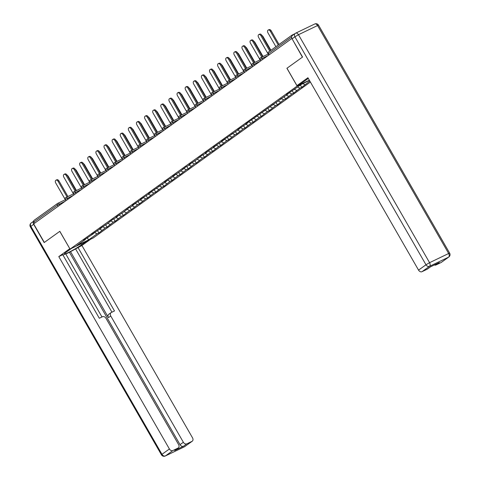 <?xml version="1.0" encoding="UTF-8"?>
<svg xmlns="http://www.w3.org/2000/svg" width="480" height="480" viewBox="0 0 480 480"><rect width="100%" height="100%" fill="white"/><g stroke="black" fill="none" stroke-linecap="round" stroke-linejoin="round"><path stroke-width="0.72" d="M291.924 38.502L302.412 57.156L286.914 68.28L297.144 86.082L70.056 249.114L93.192 237.99L310.404 82.044M297.144 86.082L309.348 80.208M309.474 80.43L301.65 84.198L286.5 94.656L288.252 93.81L288.33 93.342M309.852 81.084L301.74 87.324L300.444 85.062M297.606 87.096L299.988 88.17L301.74 87.324M299.988 88.17L293.628 93.15L292.236 90.726M289.14 92.76L291.876 93.996L293.628 93.15M291.876 93.996L285.516 98.976L284.118 96.552M281.022 98.586L283.758 99.822L285.516 98.976M283.758 99.822L277.398 104.802L276.006 102.378M272.91 104.412L275.646 105.642L277.398 104.802M275.646 105.642L269.286 110.628L267.894 108.204M264.798 110.238L267.534 111.468L269.286 110.628M267.534 111.468L261.174 116.454L259.776 114.03M256.68 116.064L259.416 117.294L261.174 116.454M259.416 117.294L253.056 122.28L251.664 119.856M248.568 121.89L251.304 123.12L253.056 122.28M251.304 123.12L244.944 128.1L243.552 125.676M240.456 127.716L243.192 128.946L244.944 128.1M243.192 128.946L236.832 133.926L235.434 131.502M232.338 133.536L235.074 134.772L236.832 133.926M235.074 134.772L228.714 139.752L227.322 137.328M224.226 139.362L226.962 140.598L228.714 139.752M226.962 140.598L220.602 145.578L219.21 143.154M216.114 145.188L218.85 146.424L220.602 145.578M218.85 146.424L212.49 151.404L211.092 148.98M207.996 151.014L210.732 152.244L212.49 151.404M210.732 152.244L204.372 157.23L202.98 154.806M199.884 156.84L202.62 158.07L204.372 157.23M202.62 158.07L196.26 163.056L194.868 160.632M191.772 162.666L194.508 163.896L196.26 163.056M194.508 163.896L188.148 168.882L186.75 166.458M183.654 168.492L186.39 169.722L188.148 168.882M186.39 169.722L180.03 174.702L178.638 172.284M175.542 174.318L178.278 175.548L180.03 174.702M178.278 175.548L171.918 180.528L170.526 178.104M167.43 180.144L170.166 181.374L171.918 180.528M170.166 181.374L163.806 186.354L162.408 183.93M159.312 185.964L162.048 187.2L163.806 186.354M162.048 187.2L155.688 192.18L154.296 189.756M151.2 191.79L153.936 193.026L155.688 192.18M153.936 193.026L147.576 198.006L146.184 195.582M143.088 197.616L145.824 198.852L147.576 198.006M145.824 198.852L139.464 203.832L138.066 201.408M134.97 203.442L137.706 204.672L139.464 203.832M137.706 204.672L131.346 209.658L129.954 207.234M126.858 209.268L129.594 210.498L131.346 209.658M129.594 210.498L123.234 215.484L121.842 213.06M118.746 215.094L121.482 216.324L123.234 215.484M121.482 216.324L115.122 221.31L113.724 218.886M110.628 220.92L113.37 222.15L115.122 221.31M113.37 222.15L107.004 227.13L105.612 224.712M102.516 226.746L105.252 227.976L107.004 227.13M105.252 227.976L98.892 232.956L97.5 230.532M94.404 232.572L97.14 233.802L98.892 232.956M97.14 233.802L88.686 239.868L76.95 245.514L85.404 239.448L85.482 238.974M288.252 93.81L245.928 123.78L247.686 122.94L237.816 129.606L239.568 128.766L221.586 141.258L223.344 140.412L213.474 147.084L215.226 146.238L205.362 152.91L207.114 152.064L203.94 154.344L202.188 155.184L195.828 160.17L189.132 164.562L190.884 163.716L187.716 165.996L185.958 166.836L179.598 171.822L172.902 176.208L174.66 175.368L164.79 182.034L166.542 181.194L148.56 193.686L150.318 192.84L140.448 199.512L142.2 198.666L132.336 205.338L134.088 204.492L130.914 206.772L129.162 207.612L122.802 212.598L116.106 216.99L117.858 216.144L114.69 218.424L112.932 219.264L106.572 224.25L99.876 228.636L101.634 227.796L91.764 234.462L93.516 233.622L83.652 240.288L85.404 239.448M294.438 89.376L296.814 90.444M286.32 95.202L288.702 96.27M280.14 99.636L280.212 99.168M278.208 101.028L280.59 102.096M272.028 105.462L272.1 104.994M270.096 106.848L272.472 107.922M263.91 111.288L263.988 110.82M261.978 112.674L264.36 113.748M255.798 117.114L255.87 116.646M253.866 118.5L256.248 119.574M247.686 122.94L247.758 122.472M245.754 124.326L248.13 125.4M239.568 128.766L239.646 128.298M237.636 130.152L240.018 131.226M231.456 134.592L231.528 134.118M229.524 135.978L231.906 137.046M223.344 140.412L223.416 139.944M221.412 141.804L223.788 142.872M215.226 146.238L215.304 145.77M213.294 147.63L215.676 148.698M207.114 152.064L207.186 151.596M205.182 153.45L207.564 154.524M199.002 157.89L199.074 157.422M197.07 159.276L199.446 160.35M190.884 163.716L190.962 163.248M188.952 165.102L191.334 166.176M182.772 169.542L182.844 169.074M180.84 170.928L183.222 172.002M174.66 175.368L174.732 174.9M172.728 176.754L175.104 177.828M166.542 181.194L166.62 180.72M164.61 182.58L166.992 183.654M158.43 187.02L158.502 186.546M156.498 188.406L158.88 189.474M150.318 192.84L150.39 192.372M148.386 194.232L150.762 195.3M142.2 198.666L142.278 198.198M140.268 200.058L142.65 201.126M134.088 204.492L134.166 204.024M132.156 205.878L134.538 206.952M125.976 210.318L126.048 209.85M124.044 211.704L126.42 212.778M117.858 216.144L117.936 215.676M115.926 217.53L118.308 218.604M109.746 221.97L109.824 221.502M107.814 223.356L110.196 224.43M101.634 227.796L101.706 227.328M99.702 229.182L102.078 230.256M93.516 233.622L93.594 233.148M58.128 206.31L57.444 205.128L33.882 222.042L34.566 223.23M33.882 222.042A1.47 1.116 -125.7 0 1 34.038 220.362A1.47 1.116 -125.7 0 1 34.164 220.284M87.174 237.756L88.686 239.868M33.648 221.304A2.946 2.232 54.3 0 0 33.69 224.334L44.166 242.556L59.826 231.324L44.322 242.442L33.654 223.884L291.738 38.592M294.642 33.846L292.254 34.992A1.47 1.116 54.3 0 0 292.122 35.07A1.47 1.116 54.3 0 0 291.774 36.27M59.826 231.318L70.056 249.114M302.778 83.652L304.932 84.624M55.962 180.198L56.838 179.778A2.208 1.428 64.3 0 1 58.962 180.924L58.086 181.344A2.208 1.428 -115.7 0 0 55.962 180.198A2.208 1.428 -115.7 0 0 55.746 183.03L65.922 200.718M58.962 180.924L67.932 196.524M58.086 181.344L67.056 196.944M67.194 175.302A2.208 1.428 64.3 0 1 68.34 176.418L67.944 176.604M76.44 190.512L68.34 176.418M86.682 241.116L81.528 244.818A11.04 0.954 150.1 0 1 71.076 251.148A11.04 0.954 150.1 0 1 64.374 253.968A11.04 0.954 150.1 0 1 66.354 252.114L71.508 248.412M59.772 231.354L69.816 248.7M69.762 248.724L58.788 256.608L62.766 254.694L99.312 318.252L102.486 316.728A2.946 2.232 54.3 0 1 105.972 318.294L178.578 444.57A2.946 2.232 54.3 0 1 178.272 447.936L174.942 450.324A2.946 2.232 -125.7 0 1 174.69 450.474L183.522 446.226A2.946 2.232 -125.7 0 1 180.036 444.654L69.42 252.282L65.784 254.028M101.976 316.974L65.67 253.836L63.012 255.114M69.42 252.282L81.918 245.478L192.54 437.856A2.946 2.232 54.3 0 1 192.234 441.222A2.946 2.232 54.3 0 1 191.976 441.372L186.852 443.838L183.522 446.226M90.666 239.202L81.918 245.478M58.788 256.608L169.404 448.98A2.946 2.232 54.3 0 0 172.89 450.552L178.02 448.086A2.946 2.232 54.3 0 0 178.272 447.936M180.036 444.654L183.366 442.266L110.76 315.996A2.946 2.232 54.3 0 1 111.066 312.63A2.946 2.232 54.3 0 1 111.318 312.48L114.486 310.956L77.94 247.392M183.366 442.266A2.946 2.232 54.3 0 0 186.852 443.838M110.76 315.996L108.468 317.634L70.458 251.532M108.468 317.634A2.946 2.232 -125.7 0 1 108.774 314.274L111.066 312.63M111.954 312.174L75.654 249.036M308.31 78.408L300.93 83.706L296.952 85.62L307.926 77.736L418.548 270.114L425.988 264.774L294.9 36.804L292.092 38.82L302.568 57.042L286.962 68.244L296.952 85.62M441.12 262.506L448.56 257.166A2.946 2.232 54.3 0 0 448.812 257.01L441.372 262.35A2.946 2.232 -125.7 0 1 441.12 262.506L435.996 264.966A2.946 2.232 -125.7 0 1 434.316 264.984M430.62 266.766L427.416 269.064A2.946 2.232 -125.7 0 1 427.158 269.22L422.034 271.68A2.946 2.232 -125.7 0 1 418.548 270.114M435.996 264.966L439.32 262.578L430.488 266.826L427.158 269.22M292.092 38.82A2.946 2.232 -125.7 0 1 292.398 35.46L295.206 33.444A2.946 2.232 54.3 0 0 294.9 36.804L298.482 34.71L429.57 262.68L448.656 253.5L317.568 25.53L298.482 34.71A2.946 1.902 64.3 0 0 295.644 33.18A2.946 2.946 0 0 0 295.206 33.444A2.946 2.232 54.3 0 1 295.458 33.288A2.946 1.902 64.3 0 1 295.644 33.18L314.73 24A2.946 1.902 -115.7 0 1 317.568 25.53L318.558 25.188A2.946 2.946 0 0 0 314.73 24M64.074 174.372L64.95 173.952A2.208 1.428 64.3 0 1 67.08 175.098L66.204 175.524A2.208 1.428 -115.7 0 0 64.074 174.372A2.208 1.428 -115.7 0 0 63.858 177.204L74.034 194.892M67.08 175.098L76.05 190.698M66.204 175.524L75.174 191.124M72.186 168.546L73.062 168.126A2.208 1.428 64.3 0 1 75.192 169.272L74.316 169.698A2.208 1.428 -115.7 0 0 72.186 168.546A2.208 1.428 -115.7 0 0 71.976 171.378L82.146 189.066M75.192 169.272L84.162 184.872M74.316 169.698L83.286 185.298M80.304 162.72L81.18 162.3A2.208 1.428 64.3 0 1 83.304 163.452L82.428 163.872A2.208 1.428 -115.7 0 0 80.304 162.72A2.208 1.428 -115.7 0 0 80.088 165.552L90.264 183.24M83.304 163.452L92.274 179.052M82.428 163.872L91.398 179.472M88.416 156.894L89.292 156.474A2.208 1.428 64.3 0 1 91.422 157.626L90.546 158.046A2.208 1.428 -115.7 0 0 88.416 156.894A2.208 1.428 -115.7 0 0 88.2 159.726L98.376 177.42M91.422 157.626L100.392 173.226M90.546 158.046L99.516 173.646M96.528 151.068L97.404 150.648A2.208 1.428 64.3 0 1 99.534 151.8L98.658 152.22A2.208 1.428 -115.7 0 0 96.528 151.068A2.208 1.428 -115.7 0 0 96.318 153.9L106.488 171.594M99.534 151.8L108.504 167.4M98.658 152.22L107.628 167.82M75.306 169.476A2.208 1.428 64.3 0 1 76.452 170.592L76.056 170.778M84.558 184.686L76.452 170.592M83.424 163.65A2.208 1.428 64.3 0 1 84.564 164.766L84.174 164.958M92.67 178.86L84.564 164.766M91.536 157.824A2.208 1.428 64.3 0 1 92.682 158.94L92.286 159.132M100.782 173.034L92.682 158.94M99.648 152.004A2.208 1.428 64.3 0 1 100.794 153.114L100.398 153.306M108.9 167.208L100.794 153.114M107.766 146.178A2.208 1.428 64.3 0 1 108.906 147.288L108.516 147.48M117.012 161.382L108.906 147.288M104.646 145.248L105.522 144.822A2.208 1.428 64.3 0 1 107.646 145.974L106.77 146.394A2.208 1.428 -115.7 0 0 104.646 145.248A2.208 1.428 -115.7 0 0 104.43 148.074L114.606 165.768M107.646 145.974L116.616 161.574M106.77 146.394L115.74 161.994M115.878 140.352A2.208 1.428 64.3 0 1 117.024 141.462L116.628 141.654M125.124 155.556L117.024 141.462M112.758 139.422L113.634 138.996A2.208 1.428 64.3 0 1 115.764 140.148L114.888 140.568A2.208 1.428 -115.7 0 0 112.758 139.422A2.208 1.428 -115.7 0 0 112.542 142.248L122.718 159.942M115.764 140.148L124.734 155.748M114.888 140.568L123.858 156.168M123.99 134.526A2.208 1.428 64.3 0 1 125.136 135.642L124.74 135.828M133.242 149.736L125.136 135.642M120.87 133.596L121.746 133.176A2.208 1.428 64.3 0 1 123.876 134.322L123 134.742A2.208 1.428 -115.7 0 0 120.87 133.596A2.208 1.428 -115.7 0 0 120.66 136.422L130.83 154.116M123.876 134.322L132.846 149.922M123 134.742L131.97 150.342M132.108 128.7A2.208 1.428 64.3 0 1 133.248 129.816L132.858 130.002M141.354 143.91L133.248 129.816M128.988 127.77L129.864 127.35A2.208 1.428 64.3 0 1 131.988 128.496L131.112 128.922A2.208 1.428 -115.7 0 0 128.988 127.77A2.208 1.428 -115.7 0 0 128.772 130.602L138.948 148.29M131.988 128.496L140.958 144.096M131.112 128.922L140.082 144.522M140.22 122.874A2.208 1.428 64.3 0 1 141.366 123.99L140.97 124.176M149.466 138.084L141.366 123.99M137.1 121.944L137.976 121.524A2.208 1.428 64.3 0 1 140.106 122.67L139.224 123.096A2.208 1.428 -115.7 0 0 137.1 121.944A2.208 1.428 -115.7 0 0 136.884 124.776L147.06 142.464M140.106 122.67L149.076 138.27M139.224 123.096L148.2 138.696M148.332 117.048A2.208 1.428 64.3 0 1 149.478 118.164L149.082 118.356M157.584 132.258L149.478 118.164M145.212 116.118L146.088 115.698A2.208 1.428 64.3 0 1 148.218 116.844L147.342 117.27A2.208 1.428 -115.7 0 0 145.212 116.118A2.208 1.428 -115.7 0 0 145.002 118.95L155.172 136.638M148.218 116.844L157.188 132.444M147.342 117.27L156.312 132.87M156.45 111.222A2.208 1.428 64.3 0 1 157.59 112.338L157.2 112.53M165.696 126.432L157.59 112.338M153.33 110.292L154.206 109.872A2.208 1.428 64.3 0 1 156.33 111.024L155.454 111.444A2.208 1.428 -115.7 0 0 153.33 110.292A2.208 1.428 -115.7 0 0 153.114 113.124L163.29 130.812M156.33 111.024L165.3 126.624M155.454 111.444L164.424 127.044M164.562 105.396A2.208 1.428 64.3 0 1 165.708 106.512L165.312 106.704M173.808 120.606L165.708 106.512M161.442 104.466L162.318 104.046A2.208 1.428 64.3 0 1 164.448 105.198L163.566 105.618A2.208 1.428 -115.7 0 0 161.442 104.466A2.208 1.428 -115.7 0 0 161.226 107.298L171.402 124.992M164.448 105.198L173.418 120.798M163.566 105.618L172.542 121.218M172.674 99.576A2.208 1.428 64.3 0 1 173.82 100.686L173.424 100.878M181.926 114.78L173.82 100.686M169.554 98.646L170.43 98.22A2.208 1.428 64.3 0 1 172.56 99.372L171.684 99.792A2.208 1.428 -115.7 0 0 169.554 98.646A2.208 1.428 -115.7 0 0 169.344 101.472L179.514 119.166M172.56 99.372L181.53 114.972M171.684 99.792L180.654 115.392M180.792 93.75A2.208 1.428 64.3 0 1 181.932 94.86L181.542 95.052M190.038 108.954L181.932 94.86M177.672 92.82L178.548 92.394A2.208 1.428 64.3 0 1 180.672 93.546L179.796 93.966A2.208 1.428 -115.7 0 0 177.672 92.82A2.208 1.428 -115.7 0 0 177.456 95.646L187.632 113.34M180.672 93.546L189.642 109.146M179.796 93.966L188.766 109.566M188.904 87.924A2.208 1.428 64.3 0 1 190.05 89.034L189.654 89.226M198.15 103.128L190.05 89.034M185.784 86.994L186.66 86.568A2.208 1.428 64.3 0 1 188.79 87.72L187.908 88.14A2.208 1.428 -115.7 0 0 185.784 86.994A2.208 1.428 -115.7 0 0 185.568 89.82L195.744 107.514M188.79 87.72L197.76 103.32M187.908 88.14L196.884 103.74M197.016 82.098A2.208 1.428 64.3 0 1 198.162 83.214L197.766 83.4M206.268 97.308L198.162 83.214M193.896 81.168L194.772 80.748A2.208 1.428 64.3 0 1 196.902 81.894L196.026 82.314A2.208 1.428 -115.7 0 0 193.896 81.168A2.208 1.428 -115.7 0 0 193.686 83.994L203.856 101.688M196.902 81.894L205.872 97.494M196.026 82.314L204.996 97.914M205.134 76.272A2.208 1.428 64.3 0 1 206.274 77.388L205.884 77.574M214.38 91.482L206.274 77.388M202.014 75.342L202.89 74.922A2.208 1.428 64.3 0 1 205.014 76.068L204.138 76.494A2.208 1.428 -115.7 0 0 202.014 75.342A2.208 1.428 -115.7 0 0 201.798 78.174L211.974 95.862M205.014 76.068L213.984 91.668M204.138 76.494L213.108 92.094M213.246 70.446A2.208 1.428 64.3 0 1 214.392 71.562L213.996 71.748M222.492 85.656L214.392 71.562M210.126 69.516L211.002 69.096A2.208 1.428 64.3 0 1 213.132 70.242L212.25 70.668A2.208 1.428 -115.7 0 0 210.126 69.516A2.208 1.428 -115.7 0 0 209.91 72.348L220.086 90.036M213.132 70.242L222.102 85.842M212.25 70.668L221.226 86.268M221.358 64.62A2.208 1.428 64.3 0 1 222.504 65.736L222.108 65.928M230.61 79.83L222.504 65.736M218.238 63.69L219.114 63.27A2.208 1.428 64.3 0 1 221.244 64.422L220.368 64.842A2.208 1.428 -115.7 0 0 218.238 63.69A2.208 1.428 -115.7 0 0 218.028 66.522L228.198 84.21M221.244 64.422L230.214 80.022M220.368 64.842L229.338 80.442M229.476 58.794A2.208 1.428 64.3 0 1 230.616 59.91L230.226 60.102M238.722 74.004L230.616 59.91M226.356 57.864L227.232 57.444A2.208 1.428 64.3 0 1 229.356 58.596L228.48 59.016A2.208 1.428 -115.7 0 0 226.356 57.864A2.208 1.428 -115.7 0 0 226.14 60.696L236.316 78.384M229.356 58.596L238.326 74.196M228.48 59.016L237.45 74.616M237.588 52.968A2.208 1.428 64.3 0 1 238.734 54.084L238.338 54.276M246.834 68.178L238.734 54.084M234.468 52.038L235.344 51.618A2.208 1.428 64.3 0 1 237.474 52.77L236.592 53.19A2.208 1.428 -115.7 0 0 234.468 52.038A2.208 1.428 -115.7 0 0 234.252 54.87L244.428 72.564M237.474 52.77L246.444 68.37M236.592 53.19L245.568 68.79M245.7 47.148A2.208 1.428 64.3 0 1 246.846 48.258L246.45 48.45M254.952 62.352L246.846 48.258M242.58 46.218L243.456 45.792A2.208 1.428 64.3 0 1 245.586 46.944L244.71 47.364A2.208 1.428 -115.7 0 0 242.58 46.218A2.208 1.428 -115.7 0 0 242.37 49.044L252.54 66.738M245.586 46.944L254.556 62.544M244.71 47.364L253.68 62.964M253.818 41.322A2.208 1.428 64.3 0 1 254.958 42.432L254.568 42.624M263.064 56.526L254.958 42.432M250.698 40.392L251.574 39.966A2.208 1.428 64.3 0 1 253.698 41.118L252.822 41.538A2.208 1.428 -115.7 0 0 250.698 40.392A2.208 1.428 -115.7 0 0 250.482 43.218L260.658 60.912M253.698 41.118L262.668 56.718M252.822 41.538L261.792 57.138M261.93 35.496A2.208 1.428 64.3 0 1 263.076 36.612L262.68 36.798M270.936 50.28L263.076 36.612M258.81 34.566L259.686 34.146A2.208 1.428 64.3 0 1 261.816 35.292L260.934 35.712A2.208 1.428 -115.7 0 0 258.81 34.566A2.208 1.428 -115.7 0 0 258.594 37.392L268.77 55.086M261.816 35.292L270.582 50.538M260.934 35.712L269.79 51.108M268.182 30.054L269.058 29.634A2.208 1.428 64.3 0 1 271.188 30.786L270.312 31.206A2.208 1.428 -115.7 0 0 268.182 30.054A2.208 1.428 -115.7 0 0 267.972 32.886L275.916 46.704M278.256 45.024L270.312 31.206M279.048 44.454L271.188 30.786M57.918 203.274L65.34 199.71L57.816 203.316A1.47 0.954 64.3 0 1 59.238 204.078L59.82 205.098M65.298 201.162L57.444 205.128A1.47 1.116 -125.7 0 1 57.6 203.442A1.47 1.116 -125.7 0 1 57.726 203.37A1.47 0.954 64.3 0 1 57.816 203.316A1.47 1.47 0 0 0 57.6 203.442L34.038 220.362M291.618 37.002L268.41 53.67L269.088 54.852M268.692 51.912A1.47 1.116 54.3 0 0 268.56 51.984A1.47 1.116 54.3 0 0 268.41 53.67L268.146 53.916L268.806 55.062M73.41 195.342L65.562 199.302L65.292 199.548L65.952 200.694M65.838 197.544A1.47 0.954 64.3 0 1 65.934 197.49A1.47 0.954 64.3 0 1 67.35 198.252L67.938 199.272M81.528 189.516L75.462 192.426L76.05 193.446M89.64 183.69L83.58 186.606L84.162 187.62M97.752 177.864L91.692 180.78L92.28 181.794M105.87 172.038L99.804 174.954L100.392 175.968M113.982 166.212L107.922 169.128L108.504 170.142M122.094 160.386L116.034 163.302L116.622 164.316M130.212 154.56L124.146 157.476L124.734 158.496M138.324 148.734L132.264 151.65L132.846 152.67M146.436 142.914L140.376 145.824L140.964 146.844M154.554 137.088L148.488 140.004L149.076 141.018M162.666 131.262L156.606 134.178L157.188 135.192M170.778 125.436L164.718 128.352L165.306 129.366M178.896 119.61L172.83 122.526L173.418 123.54M187.008 113.784L180.948 116.7L181.53 117.714M195.12 107.958L189.06 110.874L189.648 111.894M203.238 102.132L197.172 105.048L197.76 106.068M211.35 96.312L205.29 99.222L205.872 100.242M219.462 90.486L213.402 93.396L213.99 94.416M227.58 84.66L221.514 87.576L222.102 88.59M235.692 78.834L229.632 81.75L230.214 82.764M243.804 73.008L237.744 75.924L238.332 76.938M251.922 67.182L245.856 70.098L246.444 71.112M260.034 61.356L253.974 64.272L254.556 65.286M268.146 55.53L262.086 58.446L262.674 59.466M73.956 191.718A1.47 0.954 64.3 0 1 74.046 191.664A1.47 0.954 64.3 0 1 75.462 192.426L73.41 193.722L74.07 194.868M82.068 185.892A1.47 0.954 64.3 0 1 82.158 185.838A1.47 0.954 64.3 0 1 83.58 186.606L81.522 187.896L82.182 189.042M90.18 180.066A1.47 0.954 64.3 0 1 90.276 180.012A1.47 0.954 64.3 0 1 91.692 180.78L89.634 182.07L90.294 183.216M98.298 174.24A1.47 0.954 64.3 0 1 98.388 174.186A1.47 0.954 64.3 0 1 99.804 174.954L97.752 176.244L98.412 177.39M106.41 168.414A1.47 0.954 64.3 0 1 106.5 168.36A1.47 0.954 64.3 0 1 107.922 169.128L105.864 170.424L106.524 171.57M114.522 162.594A1.47 0.954 64.3 0 1 114.618 162.534A1.47 0.954 64.3 0 1 116.034 163.302L113.976 164.598L114.636 165.744M122.64 156.768A1.47 0.954 64.3 0 1 122.73 156.708A1.47 0.954 64.3 0 1 124.146 157.476L122.094 158.772L122.754 159.918M130.752 150.942A1.47 0.954 64.3 0 1 130.842 150.888A1.47 0.954 64.3 0 1 132.264 151.65L130.206 152.946L130.866 154.092M138.864 145.116A1.47 0.954 64.3 0 1 138.96 145.062A1.47 0.954 64.3 0 1 140.376 145.824L138.318 147.12L138.978 148.266M146.982 139.29A1.47 0.954 64.3 0 1 147.072 139.236A1.47 0.954 64.3 0 1 148.488 140.004L146.436 141.294L147.096 142.44M155.094 133.464A1.47 0.954 64.3 0 1 155.184 133.41A1.47 0.954 64.3 0 1 156.606 134.178L154.548 135.468L155.208 136.614M163.206 127.638A1.47 0.954 64.3 0 1 163.302 127.584A1.47 0.954 64.3 0 1 164.718 128.352L162.66 129.642L163.32 130.788M171.324 121.812A1.47 0.954 64.3 0 1 171.414 121.758A1.47 0.954 64.3 0 1 172.83 122.526L170.778 123.822L171.438 124.962M179.436 115.986A1.47 0.954 64.3 0 1 179.526 115.932A1.47 0.954 64.3 0 1 180.948 116.7L178.89 117.996L179.55 119.142M187.548 110.166A1.47 0.954 64.3 0 1 187.644 110.106A1.47 0.954 64.3 0 1 189.06 110.874L187.002 112.17L187.662 113.316M195.666 104.34A1.47 0.954 64.3 0 1 195.756 104.286A1.47 0.954 64.3 0 1 197.172 105.048L195.12 106.344L195.78 107.49M203.778 98.514A1.47 0.954 64.3 0 1 203.868 98.46A1.47 0.954 64.3 0 1 205.29 99.222L203.232 100.518L203.892 101.664M211.89 92.688A1.47 0.954 64.3 0 1 211.986 92.634A1.47 0.954 64.3 0 1 213.402 93.396L211.344 94.692L212.004 95.838M220.008 86.862A1.47 0.954 64.3 0 1 220.098 86.808A1.47 0.954 64.3 0 1 221.514 87.576L219.462 88.866L220.122 90.012M228.12 81.036A1.47 0.954 64.3 0 1 228.21 80.982A1.47 0.954 64.3 0 1 229.632 81.75L227.574 83.04L228.234 84.186M236.232 75.21A1.47 0.954 64.3 0 1 236.328 75.156A1.47 0.954 64.3 0 1 237.744 75.924L235.686 77.214L236.346 78.36M244.35 69.384A1.47 0.954 64.3 0 1 244.44 69.33A1.47 0.954 64.3 0 1 245.856 70.098L243.804 71.394L244.464 72.534M252.462 63.564A1.47 0.954 64.3 0 1 252.552 63.504A1.47 0.954 64.3 0 1 253.974 64.272L251.916 65.568L252.576 66.714M260.574 57.738A1.47 0.954 64.3 0 1 260.67 57.678A1.47 0.954 64.3 0 1 262.086 58.446L260.028 59.742L260.688 60.888M174.69 450.474L178.02 448.086M172.89 450.552L165.456 455.892L184.542 446.712L191.976 441.372M33.69 224.334L30.882 226.35L161.97 454.32L169.404 448.98M80.976 243.858L81.528 244.818M165.456 455.892A2.946 2.232 -125.7 0 1 161.97 454.32L161.442 454.812A2.946 2.946 0 0 0 165.27 456A2.946 1.902 -115.7 0 0 165.456 455.892M165.27 456L184.356 446.82A2.946 2.946 0 0 0 184.794 446.556A2.946 2.232 -125.7 0 1 184.542 446.712A2.946 1.902 64.3 0 1 184.356 446.82A2.946 1.902 64.3 0 1 184.152 446.898M161.442 454.812L30.354 226.848L30.882 226.35A2.946 2.232 -125.7 0 1 31.188 222.99L33.648 221.22M448.812 257.01A2.946 2.946 0 0 0 449.646 253.152L448.656 253.5A2.946 1.902 64.3 0 1 448.56 257.166L429.474 266.346L422.034 271.68M429.474 266.346A2.946 1.902 -115.7 0 0 429.57 262.68L425.988 264.774A2.946 2.232 54.3 0 0 429.474 266.346M268.146 53.916A1.47 1.47 0 0 1 268.56 51.984L292.122 35.07M73.446 193.872L65.934 197.49A1.47 1.47 0 0 0 65.292 199.548M81.564 188.046L74.046 191.664A1.47 1.47 0 0 0 73.41 193.722M89.676 182.226L82.158 185.838A1.47 1.47 0 0 0 81.522 187.896M97.788 176.4L90.276 180.012A1.47 1.47 0 0 0 89.634 182.07M105.906 170.574L98.388 174.186A1.47 1.47 0 0 0 97.752 176.244M114.018 164.748L106.5 168.36A1.47 1.47 0 0 0 105.864 170.424M122.13 158.922L114.618 162.534A1.47 1.47 0 0 0 113.976 164.598M130.248 153.096L122.73 156.708A1.47 1.47 0 0 0 122.094 158.772M138.36 147.27L130.842 150.888A1.47 1.47 0 0 0 130.206 152.946M146.472 141.444L138.96 145.062A1.47 1.47 0 0 0 138.318 147.12M154.59 135.618L147.072 139.236A1.47 1.47 0 0 0 146.436 141.294M162.702 129.798L155.184 133.41A1.47 1.47 0 0 0 154.548 135.468M170.814 123.972L163.302 127.584A1.47 1.47 0 0 0 162.66 129.642M178.932 118.146L171.414 121.758A1.47 1.47 0 0 0 170.778 123.822M187.044 112.32L179.526 115.932A1.47 1.47 0 0 0 178.89 117.996M195.156 106.494L187.644 110.106A1.47 1.47 0 0 0 187.002 112.17M203.274 100.668L195.756 104.286A1.47 1.47 0 0 0 195.12 106.344M211.386 94.842L203.868 98.46A1.47 1.47 0 0 0 203.232 100.518M219.498 89.016L211.986 92.634A1.47 1.47 0 0 0 211.344 94.692M227.616 83.19L220.098 86.808A1.47 1.47 0 0 0 219.462 88.866M235.728 77.37L228.21 80.982A1.47 1.47 0 0 0 227.574 83.04M243.84 71.544L236.328 75.156A1.47 1.47 0 0 0 235.686 77.214M251.958 65.718L244.44 69.33A1.47 1.47 0 0 0 243.804 71.394M260.07 59.892L252.552 63.504A1.47 1.47 0 0 0 251.916 65.568M268.182 54.066L260.67 57.678A1.47 1.47 0 0 0 260.028 59.742M184.794 446.556L192.234 441.222M31.188 222.99A2.946 2.946 0 0 0 30.354 226.848M449.646 253.152L318.558 25.188"/></g></svg>
